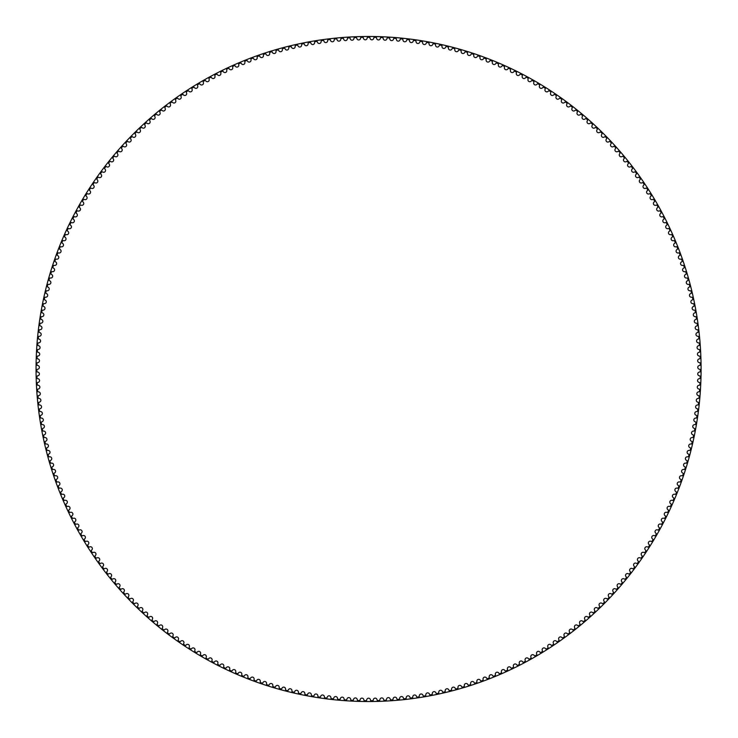 <?xml version="1.0" encoding="UTF-8"?>
<svg xmlns="http://www.w3.org/2000/svg" width="738" height="738" viewBox="0 0 738 738"><rect width="100%" height="100%" fill="white"/><g stroke="black" fill="none" stroke-linecap="round" stroke-linejoin="round"><path stroke-width="1.11" d="M367.155 37.998A1.882 1.882 0 0 1 365.292 39.824A1.882 1.882 0 0 1 363.4 38.035A0.692 0.692 0 0 0 362.69 37.37A331.676 331.676 0 0 0 361.233 37.398A0.692 0.692 0 0 0 360.55 38.09A1.882 1.882 0 0 1 358.733 39.953A1.882 1.882 0 0 1 356.795 38.201A0.692 0.692 0 0 0 356.076 37.555A331.676 331.676 0 0 0 354.618 37.61A0.692 0.692 0 0 0 353.954 38.321A1.882 1.882 0 0 1 352.174 40.221A1.882 1.882 0 0 1 350.199 38.505A0.692 0.692 0 0 0 349.471 37.869A331.676 331.676 0 0 0 348.013 37.961A0.692 0.692 0 0 0 347.358 38.671A1.882 1.882 0 0 1 345.615 40.608A1.882 1.882 0 0 1 343.613 38.939A0.692 0.692 0 0 0 342.866 38.321A331.676 331.676 0 0 0 341.417 38.431A0.692 0.692 0 0 0 340.781 39.16A1.882 1.882 0 0 1 339.074 41.134A1.882 1.882 0 0 1 337.035 39.501A0.692 0.692 0 0 0 336.279 38.893A331.676 331.676 0 0 0 334.831 39.04A0.692 0.692 0 0 0 334.203 39.787A1.882 1.882 0 0 1 332.534 41.789A1.882 1.882 0 0 1 330.476 40.193A0.692 0.692 0 0 0 329.701 39.603A331.676 331.676 0 0 0 328.253 39.778A0.692 0.692 0 0 0 327.644 40.535A1.882 1.882 0 0 1 326.021 42.573A1.882 1.882 0 0 1 323.917 41.024A0.692 0.692 0 0 0 323.143 40.452A331.676 331.676 0 0 0 321.694 40.655A0.692 0.692 0 0 0 321.104 41.42A1.882 1.882 0 0 1 319.517 43.487A1.882 1.882 0 0 1 317.386 41.974A0.692 0.692 0 0 0 316.593 41.42A331.676 331.676 0 0 0 315.154 41.651A0.692 0.692 0 0 0 314.582 42.426A1.882 1.882 0 0 1 313.032 44.529A1.882 1.882 0 0 1 310.873 43.062A0.692 0.692 0 0 0 310.071 42.518A331.676 331.676 0 0 0 308.641 42.786A0.692 0.692 0 0 0 308.078 43.57A1.882 1.882 0 0 1 306.574 45.701A1.882 1.882 0 0 1 304.388 44.28A0.692 0.692 0 0 0 303.576 43.754A331.676 331.676 0 0 0 302.146 44.04A0.692 0.692 0 0 0 301.593 44.843A1.882 1.882 0 0 1 300.135 47.001A1.882 1.882 0 0 1 297.921 45.627A0.692 0.692 0 0 0 297.1 45.11A331.676 331.676 0 0 0 295.67 45.433A0.692 0.692 0 0 0 295.145 46.245A1.882 1.882 0 0 1 293.724 48.431A1.882 1.882 0 0 1 291.492 47.094A0.692 0.692 0 0 0 290.652 46.605A331.676 331.676 0 0 0 289.231 46.946A0.692 0.692 0 0 0 288.724 47.776A1.882 1.882 0 0 1 287.35 49.99A1.882 1.882 0 0 1 285.08 48.699A0.692 0.692 0 0 0 284.241 48.219A331.676 331.676 0 0 0 282.829 48.597A0.692 0.692 0 0 0 282.331 49.428A1.882 1.882 0 0 1 281.003 51.669A1.882 1.882 0 0 1 278.706 50.424A0.692 0.692 0 0 0 277.857 49.972A331.676 331.676 0 0 0 276.455 50.368A0.692 0.692 0 0 0 275.975 51.217A1.882 1.882 0 0 1 274.693 53.477A1.882 1.882 0 0 1 272.377 52.287A0.692 0.692 0 0 0 271.51 51.845A331.676 331.676 0 0 0 270.117 52.269A0.692 0.692 0 0 0 269.656 53.127A1.882 1.882 0 0 1 268.411 55.415A1.882 1.882 0 0 1 266.077 54.261A0.692 0.692 0 0 0 265.2 53.837A331.676 331.676 0 0 0 263.817 54.298A0.692 0.692 0 0 0 263.374 55.156A1.882 1.882 0 0 1 262.184 57.481A1.882 1.882 0 0 1 259.822 56.374A0.692 0.692 0 0 0 258.937 55.968A331.676 331.676 0 0 0 257.562 56.448A0.692 0.692 0 0 0 257.138 57.324A1.882 1.882 0 0 1 255.985 59.658A1.882 1.882 0 0 1 253.604 58.606A0.692 0.692 0 0 0 252.719 58.219A331.676 331.676 0 0 0 251.354 58.726A0.692 0.692 0 0 0 250.938 59.603A1.882 1.882 0 0 1 249.841 61.964A1.882 1.882 0 0 1 247.433 60.959A0.692 0.692 0 0 0 246.538 60.59A331.676 331.676 0 0 0 245.191 61.125A0.692 0.692 0 0 0 244.795 62.01A1.882 1.882 0 0 1 243.743 64.4A1.882 1.882 0 0 1 241.317 63.44A0.692 0.692 0 0 0 240.413 63.081A331.676 331.676 0 0 0 239.075 63.652A0.692 0.692 0 0 0 238.697 64.538A1.882 1.882 0 0 1 237.691 66.946A1.882 1.882 0 0 1 235.247 66.033A0.692 0.692 0 0 0 234.343 65.7A331.676 331.676 0 0 0 233.005 66.291A0.692 0.692 0 0 0 232.645 67.195A1.882 1.882 0 0 1 231.695 69.621A1.882 1.882 0 0 1 229.232 68.754A0.692 0.692 0 0 0 228.319 68.44A331.676 331.676 0 0 0 227 69.058A0.692 0.692 0 0 0 226.658 69.962A1.882 1.882 0 0 1 225.745 72.407A1.882 1.882 0 0 1 223.273 71.595A0.692 0.692 0 0 0 222.35 71.291A331.676 331.676 0 0 0 221.04 71.937A0.692 0.692 0 0 0 220.717 72.859A1.882 1.882 0 0 1 219.859 75.313A1.882 1.882 0 0 1 217.369 74.547A0.692 0.692 0 0 0 216.437 74.27A331.676 331.676 0 0 0 215.145 74.944A0.692 0.692 0 0 0 214.841 75.866A1.882 1.882 0 0 1 214.029 78.339A1.882 1.882 0 0 1 211.529 77.628A0.692 0.692 0 0 0 210.588 77.361A331.676 331.676 0 0 0 209.315 78.062A0.692 0.692 0 0 0 209.029 78.984A1.882 1.882 0 0 1 208.264 81.484A1.882 1.882 0 0 1 205.745 80.82A0.692 0.692 0 0 0 204.804 80.571A331.676 331.676 0 0 0 203.54 81.3A0.692 0.692 0 0 0 203.273 82.232A1.882 1.882 0 0 1 202.563 84.732A1.882 1.882 0 0 1 200.026 84.123A0.692 0.692 0 0 0 199.085 83.901A331.676 331.676 0 0 0 197.83 84.649A0.692 0.692 0 0 0 197.581 85.58A1.882 1.882 0 0 1 196.926 88.099A1.882 1.882 0 0 1 194.38 87.536A0.692 0.692 0 0 0 193.43 87.333A331.676 331.676 0 0 0 192.194 88.108A0.692 0.692 0 0 0 191.963 89.049A1.882 1.882 0 0 1 191.354 91.586A1.882 1.882 0 0 1 188.799 91.069A0.692 0.692 0 0 0 187.849 90.885A331.676 331.676 0 0 0 186.631 91.678A0.692 0.692 0 0 0 186.419 92.628A1.882 1.882 0 0 1 185.856 95.174A1.882 1.882 0 0 1 183.292 94.713A0.692 0.692 0 0 0 182.341 94.547A331.676 331.676 0 0 0 181.133 95.368A0.692 0.692 0 0 0 180.939 96.318A1.882 1.882 0 0 1 180.432 98.874A1.882 1.882 0 0 1 177.858 98.458A0.692 0.692 0 0 0 176.899 98.311A331.676 331.676 0 0 0 175.718 99.16A0.692 0.692 0 0 0 175.543 100.11A1.882 1.882 0 0 1 175.081 102.674A1.882 1.882 0 0 1 172.498 102.324A0.692 0.692 0 0 0 171.539 102.185A331.676 331.676 0 0 0 170.367 103.062A0.692 0.692 0 0 0 170.22 104.012A1.882 1.882 0 0 1 169.814 106.586A1.882 1.882 0 0 1 167.222 106.281A0.692 0.692 0 0 0 166.262 106.171A331.676 331.676 0 0 0 165.109 107.065A0.692 0.692 0 0 0 164.971 108.025A1.882 1.882 0 0 1 164.62 110.608A1.882 1.882 0 0 1 162.019 110.349A0.692 0.692 0 0 0 161.059 110.257A331.676 331.676 0 0 0 159.925 111.17A0.692 0.692 0 0 0 159.805 112.139A1.882 1.882 0 0 1 159.5 114.722A1.882 1.882 0 0 1 156.908 114.519A0.692 0.692 0 0 0 155.939 114.455A331.676 331.676 0 0 0 154.823 115.386A0.692 0.692 0 0 0 154.722 116.355A1.882 1.882 0 0 1 154.473 118.947A1.882 1.882 0 0 1 151.871 118.8A0.692 0.692 0 0 0 150.903 118.744A331.676 331.676 0 0 0 149.805 119.704A0.692 0.692 0 0 0 149.731 120.672A1.882 1.882 0 0 1 149.528 123.264A1.882 1.882 0 0 1 146.927 123.163A0.692 0.692 0 0 0 145.958 123.135A331.676 331.676 0 0 0 144.879 124.113A0.692 0.692 0 0 0 144.814 125.082A1.882 1.882 0 0 1 144.666 127.683A1.882 1.882 0 0 1 142.065 127.637A0.692 0.692 0 0 0 141.096 127.619A331.676 331.676 0 0 0 140.036 128.624A0.692 0.692 0 0 0 139.999 129.593A1.882 1.882 0 0 1 139.906 132.203A1.882 1.882 0 0 1 137.296 132.203A0.692 0.692 0 0 0 136.327 132.213A331.676 331.676 0 0 0 135.285 133.227A0.692 0.692 0 0 0 135.266 134.205A1.882 1.882 0 0 1 135.22 136.807A1.882 1.882 0 0 1 132.619 136.862A0.692 0.692 0 0 0 131.65 136.89A331.676 331.676 0 0 0 130.635 137.932A0.692 0.692 0 0 0 130.635 138.901A1.882 1.882 0 0 1 130.635 141.512A1.882 1.882 0 0 1 128.034 141.613A0.692 0.692 0 0 0 127.065 141.659A331.676 331.676 0 0 0 126.069 142.72A0.692 0.692 0 0 0 126.087 143.689A1.882 1.882 0 0 1 126.152 146.299A1.882 1.882 0 0 1 123.55 146.456A0.692 0.692 0 0 0 122.582 146.521A331.676 331.676 0 0 0 121.604 147.609A0.692 0.692 0 0 0 121.641 148.578A1.882 1.882 0 0 1 121.752 151.179A1.882 1.882 0 0 1 119.159 151.391A0.692 0.692 0 0 0 118.191 151.474A331.676 331.676 0 0 0 117.241 152.572A0.692 0.692 0 0 0 117.296 153.541A1.882 1.882 0 0 1 117.462 156.142A1.882 1.882 0 0 1 114.87 156.41A0.692 0.692 0 0 0 113.901 156.511A331.676 331.676 0 0 0 112.969 157.628A0.692 0.692 0 0 0 113.052 158.596A1.882 1.882 0 0 1 113.265 161.198A1.882 1.882 0 0 1 110.682 161.511A0.692 0.692 0 0 0 109.713 161.631A331.676 331.676 0 0 0 108.809 162.775A0.692 0.692 0 0 0 108.901 163.735A1.882 1.882 0 0 1 109.169 166.327A1.882 1.882 0 0 1 106.595 166.696A0.692 0.692 0 0 0 105.635 166.834A331.676 331.676 0 0 0 104.741 167.996A0.692 0.692 0 0 0 104.861 168.956A1.882 1.882 0 0 1 105.183 171.539A1.882 1.882 0 0 1 102.61 171.963A0.692 0.692 0 0 0 101.65 172.12A331.676 331.676 0 0 0 100.792 173.292A0.692 0.692 0 0 0 100.922 174.26A1.882 1.882 0 0 1 101.29 176.834A1.882 1.882 0 0 1 98.735 177.304A0.692 0.692 0 0 0 97.776 177.48A331.676 331.676 0 0 0 96.936 178.679A0.692 0.692 0 0 0 97.093 179.629A1.882 1.882 0 0 1 97.517 182.203A1.882 1.882 0 0 1 94.962 182.729A0.692 0.692 0 0 0 94.012 182.923A331.676 331.676 0 0 0 93.2 184.131A0.692 0.692 0 0 0 93.366 185.09A1.882 1.882 0 0 1 93.846 187.646A1.882 1.882 0 0 1 91.3 188.218A0.692 0.692 0 0 0 90.359 188.439A331.676 331.676 0 0 0 89.566 189.657A0.692 0.692 0 0 0 89.759 190.616A1.882 1.882 0 0 1 90.285 193.162A1.882 1.882 0 0 1 87.748 193.79A0.692 0.692 0 0 0 86.807 194.02A331.676 331.676 0 0 0 86.042 195.266A0.692 0.692 0 0 0 86.254 196.207A1.882 1.882 0 0 1 86.826 198.753A1.882 1.882 0 0 1 84.307 199.426A0.692 0.692 0 0 0 83.376 199.675A331.676 331.676 0 0 0 82.638 200.93A0.692 0.692 0 0 0 82.859 201.871A1.882 1.882 0 0 1 83.486 204.408A1.882 1.882 0 0 1 80.986 205.127A0.692 0.692 0 0 0 80.055 205.395A331.676 331.676 0 0 0 79.335 206.668A0.692 0.692 0 0 0 79.584 207.609A1.882 1.882 0 0 1 80.267 210.127A1.882 1.882 0 0 1 77.776 210.893A0.692 0.692 0 0 0 76.844 211.188A331.676 331.676 0 0 0 76.162 212.47A0.692 0.692 0 0 0 76.429 213.402A1.882 1.882 0 0 1 77.149 215.902A1.882 1.882 0 0 1 74.676 216.723A0.692 0.692 0 0 0 73.763 217.037A331.676 331.676 0 0 0 73.09 218.337A0.692 0.692 0 0 0 73.376 219.26A1.882 1.882 0 0 1 74.16 221.751A1.882 1.882 0 0 1 71.697 222.618A0.692 0.692 0 0 0 70.783 222.95A331.676 331.676 0 0 0 70.147 224.26A0.692 0.692 0 0 0 70.451 225.182A1.882 1.882 0 0 1 71.282 227.645A1.882 1.882 0 0 1 68.837 228.568A0.692 0.692 0 0 0 67.933 228.918A331.676 331.676 0 0 0 67.324 230.238A0.692 0.692 0 0 0 67.647 231.151A1.882 1.882 0 0 1 68.514 233.605A1.882 1.882 0 0 1 66.097 234.573A0.692 0.692 0 0 0 65.202 234.942A331.676 331.676 0 0 0 64.612 236.271A0.692 0.692 0 0 0 64.953 237.184A1.882 1.882 0 0 1 65.876 239.619A1.882 1.882 0 0 1 63.477 240.634A0.692 0.692 0 0 0 62.582 241.022A331.676 331.676 0 0 0 62.029 242.359A0.692 0.692 0 0 0 62.389 243.263A1.882 1.882 0 0 1 63.357 245.68A1.882 1.882 0 0 1 60.977 246.75A0.692 0.692 0 0 0 60.092 247.147A331.676 331.676 0 0 0 59.557 248.503A0.692 0.692 0 0 0 59.935 249.398A1.882 1.882 0 0 1 60.959 251.796A1.882 1.882 0 0 1 58.597 252.903A0.692 0.692 0 0 0 57.721 253.319A331.676 331.676 0 0 0 57.223 254.693A0.692 0.692 0 0 0 57.61 255.579A1.882 1.882 0 0 1 58.68 257.949A1.882 1.882 0 0 1 56.346 259.112A0.692 0.692 0 0 0 55.479 259.545A331.676 331.676 0 0 0 54.999 260.92A0.692 0.692 0 0 0 55.415 261.805A1.882 1.882 0 0 1 56.531 264.158A1.882 1.882 0 0 1 54.215 265.357A0.692 0.692 0 0 0 53.357 265.809A331.676 331.676 0 0 0 52.905 267.202A0.692 0.692 0 0 0 53.339 268.069A1.882 1.882 0 0 1 54.501 270.403A1.882 1.882 0 0 1 52.214 271.649A0.692 0.692 0 0 0 51.365 272.119A331.676 331.676 0 0 0 50.94 273.512A0.692 0.692 0 0 0 51.383 274.379A1.882 1.882 0 0 1 52.592 276.685A1.882 1.882 0 0 1 50.332 277.977A0.692 0.692 0 0 0 49.492 278.466A331.676 331.676 0 0 0 49.095 279.868A0.692 0.692 0 0 0 49.566 280.726A1.882 1.882 0 0 1 50.821 283.005A1.882 1.882 0 0 1 48.579 284.342A0.692 0.692 0 0 0 47.749 284.85A331.676 331.676 0 0 0 47.389 286.261A0.692 0.692 0 0 0 47.869 287.1A1.882 1.882 0 0 1 49.16 289.361A1.882 1.882 0 0 1 46.955 290.744A0.692 0.692 0 0 0 46.134 291.261A331.676 331.676 0 0 0 45.802 292.682A0.692 0.692 0 0 0 46.291 293.512A1.882 1.882 0 0 1 47.638 295.744A1.882 1.882 0 0 1 45.461 297.174A0.692 0.692 0 0 0 44.649 297.709A331.676 331.676 0 0 0 44.345 299.139A0.692 0.692 0 0 0 44.852 299.96A1.882 1.882 0 0 1 46.245 302.165A1.882 1.882 0 0 1 44.095 303.632A0.692 0.692 0 0 0 43.293 304.185A331.676 331.676 0 0 0 43.007 305.615A0.692 0.692 0 0 0 43.542 306.427A1.882 1.882 0 0 1 44.972 308.604A1.882 1.882 0 0 1 42.85 310.117A0.692 0.692 0 0 0 42.066 310.689A331.676 331.676 0 0 0 41.808 312.119A0.692 0.692 0 0 0 42.361 312.921A1.882 1.882 0 0 1 43.837 315.071A1.882 1.882 0 0 1 41.743 316.63A0.692 0.692 0 0 0 40.968 317.211A331.676 331.676 0 0 0 40.747 318.65A0.692 0.692 0 0 0 41.3 319.443A1.882 1.882 0 0 1 42.822 321.556A1.882 1.882 0 0 1 40.765 323.161A0.692 0.692 0 0 0 40 323.751A331.676 331.676 0 0 0 39.806 325.2A0.692 0.692 0 0 0 40.378 325.984A1.882 1.882 0 0 1 41.937 328.069A1.882 1.882 0 0 1 39.917 329.701A0.692 0.692 0 0 0 39.16 330.32A331.676 331.676 0 0 0 38.994 331.768A0.692 0.692 0 0 0 39.584 332.534A1.882 1.882 0 0 1 41.19 334.591A1.882 1.882 0 0 1 39.197 336.27A0.692 0.692 0 0 0 38.459 336.897A331.676 331.676 0 0 0 38.321 338.345A0.692 0.692 0 0 0 38.93 339.102A1.882 1.882 0 0 1 40.572 341.131A1.882 1.882 0 0 1 38.607 342.847A0.692 0.692 0 0 0 37.878 343.484A331.676 331.676 0 0 0 37.776 344.941A0.692 0.692 0 0 0 38.394 345.679A1.882 1.882 0 0 1 40.073 347.672A1.882 1.882 0 0 1 38.155 349.434A0.692 0.692 0 0 0 37.435 350.089A331.676 331.676 0 0 0 37.361 351.546A0.692 0.692 0 0 0 37.998 352.275A1.882 1.882 0 0 1 39.714 354.231A1.882 1.882 0 0 1 37.832 356.03A0.692 0.692 0 0 0 37.131 356.694A331.676 331.676 0 0 0 37.075 358.151A0.692 0.692 0 0 0 37.73 358.871A1.882 1.882 0 0 1 39.492 360.79A1.882 1.882 0 0 1 37.638 362.626A0.692 0.692 0 0 0 36.946 363.308A331.676 331.676 0 0 0 36.928 364.766A0.692 0.692 0 0 0 37.592 365.476A1.882 1.882 0 0 1 39.391 367.358A1.882 1.882 0 0 1 37.573 369.231A0.692 0.692 0 0 0 36.9 369.923A331.676 331.676 0 0 0 36.909 371.38A0.692 0.692 0 0 0 37.592 372.072A1.882 1.882 0 0 1 39.418 373.926A1.882 1.882 0 0 1 37.647 375.826A0.692 0.692 0 0 0 36.983 376.537A331.676 331.676 0 0 0 37.02 377.994A0.692 0.692 0 0 0 37.712 378.677A1.882 1.882 0 0 1 39.584 380.485A1.882 1.882 0 0 1 37.85 382.432A0.692 0.692 0 0 0 37.204 383.151A331.676 331.676 0 0 0 37.269 384.609A0.692 0.692 0 0 0 37.97 385.273A1.882 1.882 0 0 1 39.88 387.044A1.882 1.882 0 0 1 38.182 389.018A0.692 0.692 0 0 0 37.546 389.756A331.676 331.676 0 0 0 37.647 391.214A0.692 0.692 0 0 0 38.367 391.86A1.882 1.882 0 0 1 40.304 393.603A1.882 1.882 0 0 1 38.644 395.605A0.692 0.692 0 0 0 38.025 396.361A331.676 331.676 0 0 0 38.155 397.81A0.692 0.692 0 0 0 38.883 398.446A1.882 1.882 0 0 1 40.867 400.144A1.882 1.882 0 0 1 39.243 402.182A0.692 0.692 0 0 0 38.644 402.948A331.676 331.676 0 0 0 38.791 404.396A0.692 0.692 0 0 0 39.538 405.014A1.882 1.882 0 0 1 41.549 406.675A1.882 1.882 0 0 1 39.972 408.741A0.692 0.692 0 0 0 39.382 409.516A331.676 331.676 0 0 0 39.566 410.965A0.692 0.692 0 0 0 40.322 411.573A1.882 1.882 0 0 1 42.361 413.188A1.882 1.882 0 0 1 40.83 415.291A0.692 0.692 0 0 0 40.258 416.075A331.676 331.676 0 0 0 40.47 417.524A0.692 0.692 0 0 0 41.236 418.105A1.882 1.882 0 0 1 43.311 419.682A1.882 1.882 0 0 1 41.817 421.822A0.692 0.692 0 0 0 41.263 422.616A331.676 331.676 0 0 0 41.503 424.055A0.692 0.692 0 0 0 42.278 424.627A1.882 1.882 0 0 1 44.391 426.167A1.882 1.882 0 0 1 42.933 428.326A0.692 0.692 0 0 0 42.398 429.138A331.676 331.676 0 0 0 42.666 430.568A0.692 0.692 0 0 0 43.459 431.121A1.882 1.882 0 0 1 45.59 432.616A1.882 1.882 0 0 1 44.179 434.811A0.692 0.692 0 0 0 43.662 435.623A331.676 331.676 0 0 0 43.957 437.053A0.692 0.692 0 0 0 44.76 437.597A1.882 1.882 0 0 1 46.928 439.045A1.882 1.882 0 0 1 45.562 441.269A0.692 0.692 0 0 0 45.055 442.099A331.676 331.676 0 0 0 45.378 443.52A0.692 0.692 0 0 0 46.19 444.045A1.882 1.882 0 0 1 48.385 445.448A1.882 1.882 0 0 1 47.066 447.698A0.692 0.692 0 0 0 46.577 448.529A331.676 331.676 0 0 0 46.928 449.949A0.692 0.692 0 0 0 47.749 450.457A1.882 1.882 0 0 1 49.972 451.822A1.882 1.882 0 0 1 48.699 454.091A0.692 0.692 0 0 0 48.228 454.94A331.676 331.676 0 0 0 48.607 456.352A0.692 0.692 0 0 0 49.446 456.84A1.882 1.882 0 0 1 51.688 458.16A1.882 1.882 0 0 1 50.461 460.457A0.692 0.692 0 0 0 50 461.315A331.676 331.676 0 0 0 50.415 462.708A0.692 0.692 0 0 0 51.254 463.187A1.882 1.882 0 0 1 53.533 464.46A1.882 1.882 0 0 1 52.343 466.785A0.692 0.692 0 0 0 51.909 467.652A331.676 331.676 0 0 0 52.343 469.036A0.692 0.692 0 0 0 53.201 469.497A1.882 1.882 0 0 1 55.498 470.724A1.882 1.882 0 0 1 54.363 473.067A0.692 0.692 0 0 0 53.939 473.944A331.676 331.676 0 0 0 54.4 475.327A0.692 0.692 0 0 0 55.267 475.77A1.882 1.882 0 0 1 57.592 476.951A1.882 1.882 0 0 1 56.494 479.313A0.692 0.692 0 0 0 56.097 480.198A331.676 331.676 0 0 0 56.586 481.573A0.692 0.692 0 0 0 57.453 481.997A1.882 1.882 0 0 1 59.806 483.132A1.882 1.882 0 0 1 58.763 485.521A0.692 0.692 0 0 0 58.376 486.407A331.676 331.676 0 0 0 58.892 487.772A0.692 0.692 0 0 0 59.769 488.178A1.882 1.882 0 0 1 62.14 489.266A1.882 1.882 0 0 1 61.143 491.674A0.692 0.692 0 0 0 60.774 492.569A331.676 331.676 0 0 0 61.328 493.925A0.692 0.692 0 0 0 62.213 494.312A1.882 1.882 0 0 1 64.603 495.355A1.882 1.882 0 0 1 63.652 497.781A0.692 0.692 0 0 0 63.302 498.685A331.676 331.676 0 0 0 63.874 500.032A0.692 0.692 0 0 0 64.769 500.401A1.882 1.882 0 0 1 67.186 501.397A1.882 1.882 0 0 1 66.282 503.842A0.692 0.692 0 0 0 65.95 504.755A331.676 331.676 0 0 0 66.549 506.084A0.692 0.692 0 0 0 67.453 506.434A1.882 1.882 0 0 1 69.879 507.375A1.882 1.882 0 0 1 69.031 509.838A0.692 0.692 0 0 0 68.717 510.761A331.676 331.676 0 0 0 69.344 512.08A0.692 0.692 0 0 0 70.258 512.412A1.882 1.882 0 0 1 72.702 513.307A1.882 1.882 0 0 1 71.9 515.788A0.692 0.692 0 0 0 71.604 516.711A331.676 331.676 0 0 0 72.259 518.021A0.692 0.692 0 0 0 73.173 518.334A1.882 1.882 0 0 1 75.636 519.183A1.882 1.882 0 0 1 74.889 521.674A0.692 0.692 0 0 0 74.612 522.605A331.676 331.676 0 0 0 75.285 523.897A0.692 0.692 0 0 0 76.208 524.201A1.882 1.882 0 0 1 78.689 524.995A1.882 1.882 0 0 1 77.988 527.504A0.692 0.692 0 0 0 77.73 528.436A331.676 331.676 0 0 0 78.44 529.718A0.692 0.692 0 0 0 79.363 529.995A1.882 1.882 0 0 1 81.863 530.742A1.882 1.882 0 0 1 81.208 533.27A0.692 0.692 0 0 0 80.968 534.211A331.676 331.676 0 0 0 81.697 535.474A0.692 0.692 0 0 0 82.638 535.733A1.882 1.882 0 0 1 85.147 536.434A1.882 1.882 0 0 1 84.547 538.971A0.692 0.692 0 0 0 84.326 539.912A331.676 331.676 0 0 0 85.082 541.157A0.692 0.692 0 0 0 86.014 541.406A1.882 1.882 0 0 1 88.542 542.052A1.882 1.882 0 0 1 87.988 544.598A0.692 0.692 0 0 0 87.785 545.548A331.676 331.676 0 0 0 88.569 546.784A0.692 0.692 0 0 0 89.51 547.006A1.882 1.882 0 0 1 92.047 547.605A1.882 1.882 0 0 1 91.549 550.161A0.692 0.692 0 0 0 91.364 551.111A331.676 331.676 0 0 0 92.167 552.328A0.692 0.692 0 0 0 93.117 552.531A1.882 1.882 0 0 1 95.663 553.085A1.882 1.882 0 0 1 95.22 555.649A0.692 0.692 0 0 0 95.054 556.609A331.676 331.676 0 0 0 95.885 557.808A0.692 0.692 0 0 0 96.835 557.993A1.882 1.882 0 0 1 99.39 558.491A1.882 1.882 0 0 1 98.993 561.065A0.692 0.692 0 0 0 98.846 562.024A331.676 331.676 0 0 0 99.704 563.205A0.692 0.692 0 0 0 100.654 563.38A1.882 1.882 0 0 1 103.228 563.823A1.882 1.882 0 0 1 102.877 566.406A0.692 0.692 0 0 0 102.757 567.365A331.676 331.676 0 0 0 103.624 568.528A0.692 0.692 0 0 0 104.584 568.684A1.882 1.882 0 0 1 107.167 569.072A1.882 1.882 0 0 1 106.872 571.664A0.692 0.692 0 0 0 106.761 572.623A331.676 331.676 0 0 0 107.665 573.777A0.692 0.692 0 0 0 108.624 573.906A1.882 1.882 0 0 1 111.207 574.247A1.882 1.882 0 0 1 110.968 576.839A0.692 0.692 0 0 0 110.875 577.808A331.676 331.676 0 0 0 111.798 578.943A0.692 0.692 0 0 0 112.757 579.053A1.882 1.882 0 0 1 115.349 579.339A1.882 1.882 0 0 1 115.156 581.941A0.692 0.692 0 0 0 115.091 582.909A331.676 331.676 0 0 0 116.032 584.016A0.692 0.692 0 0 0 117.001 584.109A1.882 1.882 0 0 1 119.593 584.348A1.882 1.882 0 0 1 119.455 586.95A0.692 0.692 0 0 0 119.408 587.918A331.676 331.676 0 0 0 120.377 589.016A0.692 0.692 0 0 0 121.346 589.09A1.882 1.882 0 0 1 123.938 589.275A1.882 1.882 0 0 1 123.855 591.876A0.692 0.692 0 0 0 123.827 592.845A331.676 331.676 0 0 0 124.814 593.924A0.692 0.692 0 0 0 125.783 593.97A1.882 1.882 0 0 1 128.384 594.108A1.882 1.882 0 0 1 128.347 596.71A0.692 0.692 0 0 0 128.338 597.688A331.676 331.676 0 0 0 129.344 598.739A0.692 0.692 0 0 0 130.312 598.776A1.882 1.882 0 0 1 132.923 598.85A1.882 1.882 0 0 1 132.941 601.461A0.692 0.692 0 0 0 132.951 602.429A331.676 331.676 0 0 0 133.975 603.463A0.692 0.692 0 0 0 134.943 603.481A1.882 1.882 0 0 1 137.554 603.509A1.882 1.882 0 0 1 137.619 606.11A0.692 0.692 0 0 0 137.646 607.079A331.676 331.676 0 0 0 138.698 608.094A0.692 0.692 0 0 0 139.667 608.094A1.882 1.882 0 0 1 142.277 608.066A1.882 1.882 0 0 1 142.397 610.677A0.692 0.692 0 0 0 142.443 611.645A331.676 331.676 0 0 0 143.513 612.632A0.692 0.692 0 0 0 144.482 612.614A1.882 1.882 0 0 1 147.093 612.54A1.882 1.882 0 0 1 147.259 615.132A0.692 0.692 0 0 0 147.332 616.101A331.676 331.676 0 0 0 148.421 617.069A0.692 0.692 0 0 0 149.39 617.033A1.882 1.882 0 0 1 151.991 616.903A1.882 1.882 0 0 1 152.213 619.505A0.692 0.692 0 0 0 152.305 620.464A331.676 331.676 0 0 0 153.412 621.414A0.692 0.692 0 0 0 154.38 621.35A1.882 1.882 0 0 1 156.982 621.175A1.882 1.882 0 0 1 157.259 623.767A0.692 0.692 0 0 0 157.36 624.735A331.676 331.676 0 0 0 158.486 625.658A0.692 0.692 0 0 0 159.454 625.575A1.882 1.882 0 0 1 162.046 625.344A1.882 1.882 0 0 1 162.378 627.927A0.692 0.692 0 0 0 162.508 628.896A331.676 331.676 0 0 0 163.651 629.8A0.692 0.692 0 0 0 164.611 629.698A1.882 1.882 0 0 1 167.203 629.413A1.882 1.882 0 0 1 167.581 631.996A0.692 0.692 0 0 0 167.729 632.955A331.676 331.676 0 0 0 168.891 633.831A0.692 0.692 0 0 0 169.851 633.711A1.882 1.882 0 0 1 172.434 633.379A1.882 1.882 0 0 1 172.867 635.953A0.692 0.692 0 0 0 173.033 636.903A331.676 331.676 0 0 0 174.214 637.761A0.692 0.692 0 0 0 175.174 637.623A1.882 1.882 0 0 1 177.747 637.235A1.882 1.882 0 0 1 178.236 639.8A0.692 0.692 0 0 0 178.411 640.75A331.676 331.676 0 0 0 179.611 641.59A0.692 0.692 0 0 0 180.57 641.423A1.882 1.882 0 0 1 183.135 640.99A1.882 1.882 0 0 1 183.67 643.545A0.692 0.692 0 0 0 183.873 644.495A331.676 331.676 0 0 0 185.081 645.298A0.692 0.692 0 0 0 186.041 645.123A1.882 1.882 0 0 1 188.596 644.634A1.882 1.882 0 0 1 189.186 647.18A0.692 0.692 0 0 0 189.408 648.121A331.676 331.676 0 0 0 190.635 648.905A0.692 0.692 0 0 0 191.585 648.711A1.882 1.882 0 0 1 194.131 648.167A1.882 1.882 0 0 1 194.767 650.695A0.692 0.692 0 0 0 195.007 651.636A331.676 331.676 0 0 0 196.253 652.401A0.692 0.692 0 0 0 197.194 652.18A1.882 1.882 0 0 1 199.74 651.599A1.882 1.882 0 0 1 200.422 654.108A0.692 0.692 0 0 0 200.681 655.04A331.676 331.676 0 0 0 201.935 655.778A0.692 0.692 0 0 0 202.876 655.547A1.882 1.882 0 0 1 205.404 654.91A1.882 1.882 0 0 1 206.142 657.41A0.692 0.692 0 0 0 206.419 658.333A331.676 331.676 0 0 0 207.692 659.043A0.692 0.692 0 0 0 208.623 658.794A1.882 1.882 0 0 1 211.142 658.102A1.882 1.882 0 0 1 211.926 660.593A0.692 0.692 0 0 0 212.221 661.516A331.676 331.676 0 0 0 213.513 662.198A0.692 0.692 0 0 0 214.435 661.921A1.882 1.882 0 0 1 216.935 661.183A1.882 1.882 0 0 1 217.775 663.656A0.692 0.692 0 0 0 218.088 664.569A331.676 331.676 0 0 0 219.389 665.233A0.692 0.692 0 0 0 220.311 664.938A1.882 1.882 0 0 1 222.793 664.154A1.882 1.882 0 0 1 223.679 666.608A0.692 0.692 0 0 0 224.011 667.512A331.676 331.676 0 0 0 225.321 668.148A0.692 0.692 0 0 0 226.243 667.844A1.882 1.882 0 0 1 228.715 667.004A1.882 1.882 0 0 1 229.647 669.44A0.692 0.692 0 0 0 229.998 670.344A331.676 331.676 0 0 0 231.317 670.943A0.692 0.692 0 0 0 232.23 670.621A1.882 1.882 0 0 1 234.684 669.735A1.882 1.882 0 0 1 235.662 672.143A0.692 0.692 0 0 0 236.031 673.047A331.676 331.676 0 0 0 237.368 673.628A0.692 0.692 0 0 0 238.273 673.277A1.882 1.882 0 0 1 240.708 672.346A1.882 1.882 0 0 1 241.741 674.735A0.692 0.692 0 0 0 242.119 675.63A331.676 331.676 0 0 0 243.475 676.183A0.692 0.692 0 0 0 244.37 675.814A1.882 1.882 0 0 1 246.787 674.836A1.882 1.882 0 0 1 247.857 677.207A0.692 0.692 0 0 0 248.263 678.093A331.676 331.676 0 0 0 249.619 678.619A0.692 0.692 0 0 0 250.514 678.231A1.882 1.882 0 0 1 252.913 677.198A1.882 1.882 0 0 1 254.029 679.55A0.692 0.692 0 0 0 254.453 680.427A331.676 331.676 0 0 0 255.818 680.925A0.692 0.692 0 0 0 256.704 680.528A1.882 1.882 0 0 1 259.075 679.449A1.882 1.882 0 0 1 260.246 681.774A0.692 0.692 0 0 0 260.689 682.641A331.676 331.676 0 0 0 262.064 683.111A0.692 0.692 0 0 0 262.94 682.696A1.882 1.882 0 0 1 265.293 681.571A1.882 1.882 0 0 1 266.51 683.877A0.692 0.692 0 0 0 266.962 684.735A331.676 331.676 0 0 0 268.355 685.178A0.692 0.692 0 0 0 269.222 684.744A1.882 1.882 0 0 1 271.547 683.563A1.882 1.882 0 0 1 272.811 685.851A0.692 0.692 0 0 0 273.281 686.691A331.676 331.676 0 0 0 274.674 687.106A0.692 0.692 0 0 0 275.542 686.663A1.882 1.882 0 0 1 277.839 685.436A1.882 1.882 0 0 1 279.149 687.696A0.692 0.692 0 0 0 279.637 688.536A331.676 331.676 0 0 0 281.04 688.923A0.692 0.692 0 0 0 281.888 688.453A1.882 1.882 0 0 1 284.167 687.189A1.882 1.882 0 0 1 285.523 689.412A0.692 0.692 0 0 0 286.03 690.242A331.676 331.676 0 0 0 287.442 690.602A0.692 0.692 0 0 0 288.281 690.122A1.882 1.882 0 0 1 290.532 688.803A1.882 1.882 0 0 1 291.925 691.008A0.692 0.692 0 0 0 292.451 691.829A331.676 331.676 0 0 0 293.872 692.161A0.692 0.692 0 0 0 294.702 691.654A1.882 1.882 0 0 1 296.925 690.298A1.882 1.882 0 0 1 298.364 692.475A0.692 0.692 0 0 0 298.908 693.277A331.676 331.676 0 0 0 300.329 693.582A0.692 0.692 0 0 0 301.15 693.065A1.882 1.882 0 0 1 303.346 691.663A1.882 1.882 0 0 1 304.831 693.812A0.692 0.692 0 0 0 305.384 694.606A331.676 331.676 0 0 0 306.814 694.882A0.692 0.692 0 0 0 307.626 694.347A1.882 1.882 0 0 1 309.803 692.899A1.882 1.882 0 0 1 311.325 695.011A0.692 0.692 0 0 0 311.897 695.796A331.676 331.676 0 0 0 313.327 696.045A0.692 0.692 0 0 0 314.13 695.5A1.882 1.882 0 0 1 316.27 694.006A1.882 1.882 0 0 1 317.838 696.091A0.692 0.692 0 0 0 318.419 696.866A331.676 331.676 0 0 0 319.868 697.087A0.692 0.692 0 0 0 320.652 696.515A1.882 1.882 0 0 1 322.764 694.993A1.882 1.882 0 0 1 324.369 697.041A0.692 0.692 0 0 0 324.969 697.797A331.676 331.676 0 0 0 326.417 697.991A0.692 0.692 0 0 0 327.192 697.41A1.882 1.882 0 0 1 329.277 695.842A1.882 1.882 0 0 1 330.919 697.853A0.692 0.692 0 0 0 331.537 698.609A331.676 331.676 0 0 0 332.986 698.766A0.692 0.692 0 0 0 333.751 698.166A1.882 1.882 0 0 1 335.799 696.552A1.882 1.882 0 0 1 337.487 698.545A0.692 0.692 0 0 0 338.124 699.283A331.676 331.676 0 0 0 339.572 699.412A0.692 0.692 0 0 0 340.329 698.794A1.882 1.882 0 0 1 342.34 697.142A1.882 1.882 0 0 1 344.065 699.098A0.692 0.692 0 0 0 344.711 699.818A331.676 331.676 0 0 0 346.168 699.919A0.692 0.692 0 0 0 346.906 699.292A1.882 1.882 0 0 1 348.889 697.604A1.882 1.882 0 0 1 350.661 699.523A0.692 0.692 0 0 0 351.316 700.233A331.676 331.676 0 0 0 352.773 700.307A0.692 0.692 0 0 0 353.502 699.661A1.882 1.882 0 0 1 355.448 697.927A1.882 1.882 0 0 1 357.257 699.808A0.692 0.692 0 0 0 357.93 700.51A331.676 331.676 0 0 0 359.388 700.556A0.692 0.692 0 0 0 360.098 699.901A1.882 1.882 0 0 1 362.017 698.13A1.882 1.882 0 0 1 363.852 699.975A0.692 0.692 0 0 0 364.544 700.657A331.676 331.676 0 0 0 366.002 700.666A0.692 0.692 0 0 0 366.703 700.002A1.882 1.882 0 0 1 368.576 698.194A1.882 1.882 0 0 1 370.458 700.002A0.692 0.692 0 0 0 371.159 700.666A331.676 331.676 0 0 0 372.616 700.657A0.692 0.692 0 0 0 373.299 699.975A1.882 1.882 0 0 1 375.144 698.13A1.882 1.882 0 0 1 377.053 699.901A0.692 0.692 0 0 0 377.773 700.556A331.676 331.676 0 0 0 379.231 700.51A0.692 0.692 0 0 0 379.904 699.808A1.882 1.882 0 0 1 381.703 697.927A1.882 1.882 0 0 1 383.659 699.661A0.692 0.692 0 0 0 384.387 700.307A331.676 331.676 0 0 0 385.836 700.233A0.692 0.692 0 0 0 386.5 699.523A1.882 1.882 0 0 1 388.262 697.604A1.882 1.882 0 0 1 390.245 699.292A0.692 0.692 0 0 0 390.983 699.919A331.676 331.676 0 0 0 392.441 699.818A0.692 0.692 0 0 0 393.086 699.098A1.882 1.882 0 0 1 394.812 697.142A1.882 1.882 0 0 1 396.832 698.794A0.692 0.692 0 0 0 397.579 699.412A331.676 331.676 0 0 0 399.037 699.283A0.692 0.692 0 0 0 399.664 698.545A1.882 1.882 0 0 1 401.352 696.552A1.882 1.882 0 0 1 403.4 698.166A0.692 0.692 0 0 0 404.166 698.766A331.676 331.676 0 0 0 405.614 698.609A0.692 0.692 0 0 0 406.232 697.853A1.882 1.882 0 0 1 407.883 695.842A1.882 1.882 0 0 1 409.959 697.41A0.692 0.692 0 0 0 410.734 697.991A331.676 331.676 0 0 0 412.182 697.797A0.692 0.692 0 0 0 412.782 697.041A1.882 1.882 0 0 1 414.396 694.993A1.882 1.882 0 0 1 416.5 696.515A0.692 0.692 0 0 0 417.293 697.087A331.676 331.676 0 0 0 418.732 696.866A0.692 0.692 0 0 0 419.322 696.091A1.882 1.882 0 0 1 420.881 694.006A1.882 1.882 0 0 1 423.031 695.5A0.692 0.692 0 0 0 423.824 696.045A331.676 331.676 0 0 0 425.263 695.796A0.692 0.692 0 0 0 425.835 695.011A1.882 1.882 0 0 1 427.357 692.899A1.882 1.882 0 0 1 429.525 694.347A0.692 0.692 0 0 0 430.337 694.882A331.676 331.676 0 0 0 431.767 694.606A0.692 0.692 0 0 0 432.32 693.812A1.882 1.882 0 0 1 433.806 691.663A1.882 1.882 0 0 1 436.001 693.065A0.692 0.692 0 0 0 436.822 693.582A331.676 331.676 0 0 0 438.252 693.277A0.692 0.692 0 0 0 438.787 692.475A1.882 1.882 0 0 1 440.226 690.298A1.882 1.882 0 0 1 442.459 691.654A0.692 0.692 0 0 0 443.289 692.161A331.676 331.676 0 0 0 444.71 691.829A0.692 0.692 0 0 0 445.226 691.008A1.882 1.882 0 0 1 446.619 688.803A1.882 1.882 0 0 1 448.879 690.122A0.692 0.692 0 0 0 449.719 690.602A331.676 331.676 0 0 0 451.13 690.242A0.692 0.692 0 0 0 451.638 689.412A1.882 1.882 0 0 1 452.984 687.189A1.882 1.882 0 0 1 455.263 688.453A0.692 0.692 0 0 0 456.112 688.923A331.676 331.676 0 0 0 457.523 688.536A0.692 0.692 0 0 0 458.012 687.696A1.882 1.882 0 0 1 459.313 685.436A1.882 1.882 0 0 1 461.619 686.663A0.692 0.692 0 0 0 462.477 687.106A331.676 331.676 0 0 0 463.879 686.691A0.692 0.692 0 0 0 464.35 685.851A1.882 1.882 0 0 1 465.613 683.563A1.882 1.882 0 0 1 467.938 684.744A0.692 0.692 0 0 0 468.805 685.178A331.676 331.676 0 0 0 470.189 684.735A0.692 0.692 0 0 0 470.65 683.877A1.882 1.882 0 0 1 471.868 681.571A1.882 1.882 0 0 1 474.211 682.696A0.692 0.692 0 0 0 475.087 683.111A331.676 331.676 0 0 0 476.471 682.641A0.692 0.692 0 0 0 476.905 681.774A1.882 1.882 0 0 1 478.076 679.449A1.882 1.882 0 0 1 480.447 680.528A0.692 0.692 0 0 0 481.333 680.925A331.676 331.676 0 0 0 482.707 680.427A0.692 0.692 0 0 0 483.122 679.55A1.882 1.882 0 0 1 484.248 677.198A1.882 1.882 0 0 1 486.637 678.231A0.692 0.692 0 0 0 487.532 678.619A331.676 331.676 0 0 0 488.897 678.093A0.692 0.692 0 0 0 489.294 677.207A1.882 1.882 0 0 1 490.373 674.836A1.882 1.882 0 0 1 492.781 675.814A0.692 0.692 0 0 0 493.685 676.183A331.676 331.676 0 0 0 495.032 675.63A0.692 0.692 0 0 0 495.419 674.735A1.882 1.882 0 0 1 496.443 672.346A1.882 1.882 0 0 1 498.879 673.277A0.692 0.692 0 0 0 499.783 673.628A331.676 331.676 0 0 0 501.12 673.047A0.692 0.692 0 0 0 501.489 672.143A1.882 1.882 0 0 1 502.477 669.735A1.882 1.882 0 0 1 504.921 670.621A0.692 0.692 0 0 0 505.834 670.943A331.676 331.676 0 0 0 507.163 670.344A0.692 0.692 0 0 0 507.513 669.44A1.882 1.882 0 0 1 508.445 667.004A1.882 1.882 0 0 1 510.908 667.844A0.692 0.692 0 0 0 511.831 668.148A331.676 331.676 0 0 0 513.141 667.512A0.692 0.692 0 0 0 513.473 666.608A1.882 1.882 0 0 1 514.358 664.154A1.882 1.882 0 0 1 516.84 664.938A0.692 0.692 0 0 0 517.772 665.233A331.676 331.676 0 0 0 519.072 664.569A0.692 0.692 0 0 0 519.386 663.656A1.882 1.882 0 0 1 520.216 661.183A1.882 1.882 0 0 1 522.716 661.921A0.692 0.692 0 0 0 523.648 662.198A331.676 331.676 0 0 0 524.939 661.516A0.692 0.692 0 0 0 525.235 660.593A1.882 1.882 0 0 1 526.019 658.102A1.882 1.882 0 0 1 528.528 658.794A0.692 0.692 0 0 0 529.469 659.043A331.676 331.676 0 0 0 530.742 658.333A0.692 0.692 0 0 0 531.019 657.41A1.882 1.882 0 0 1 531.747 654.91A1.882 1.882 0 0 1 534.275 655.547A0.692 0.692 0 0 0 535.216 655.778A331.676 331.676 0 0 0 536.48 655.04A0.692 0.692 0 0 0 536.738 654.108A1.882 1.882 0 0 1 537.421 651.599A1.882 1.882 0 0 1 539.958 652.18A0.692 0.692 0 0 0 540.908 652.401A331.676 331.676 0 0 0 542.153 651.636A0.692 0.692 0 0 0 542.393 650.695A1.882 1.882 0 0 1 543.02 648.167A1.882 1.882 0 0 1 545.576 648.711A0.692 0.692 0 0 0 546.526 648.905A331.676 331.676 0 0 0 547.753 648.121A0.692 0.692 0 0 0 547.974 647.18A1.882 1.882 0 0 1 548.555 644.634A1.882 1.882 0 0 1 551.12 645.123A0.692 0.692 0 0 0 552.07 645.298A331.676 331.676 0 0 0 553.288 644.495A0.692 0.692 0 0 0 553.482 643.545A1.882 1.882 0 0 1 554.017 640.99A1.882 1.882 0 0 1 556.59 641.423A0.692 0.692 0 0 0 557.541 641.59A331.676 331.676 0 0 0 558.74 640.75A0.692 0.692 0 0 0 558.924 639.8A1.882 1.882 0 0 1 559.404 637.235A1.882 1.882 0 0 1 561.987 637.623A0.692 0.692 0 0 0 562.946 637.761A331.676 331.676 0 0 0 564.127 636.903A0.692 0.692 0 0 0 564.284 635.953A1.882 1.882 0 0 1 564.718 633.379A1.882 1.882 0 0 1 567.301 633.711A0.692 0.692 0 0 0 568.269 633.831A331.676 331.676 0 0 0 569.432 632.955A0.692 0.692 0 0 0 569.57 631.996A1.882 1.882 0 0 1 569.957 629.413A1.882 1.882 0 0 1 572.54 629.698A0.692 0.692 0 0 0 573.509 629.8A331.676 331.676 0 0 0 574.653 628.896A0.692 0.692 0 0 0 574.782 627.927A1.882 1.882 0 0 1 575.105 625.344A1.882 1.882 0 0 1 577.706 625.575A0.692 0.692 0 0 0 578.666 625.658A331.676 331.676 0 0 0 579.791 624.735A0.692 0.692 0 0 0 579.902 623.767A1.882 1.882 0 0 1 580.179 621.175A1.882 1.882 0 0 1 582.78 621.35A0.692 0.692 0 0 0 583.749 621.414A331.676 331.676 0 0 0 584.856 620.464A0.692 0.692 0 0 0 584.939 619.505A1.882 1.882 0 0 1 585.169 616.903A1.882 1.882 0 0 1 587.771 617.033A0.692 0.692 0 0 0 588.74 617.069A331.676 331.676 0 0 0 589.828 616.101A0.692 0.692 0 0 0 589.893 615.132A1.882 1.882 0 0 1 590.068 612.54A1.882 1.882 0 0 1 592.669 612.614A0.692 0.692 0 0 0 593.647 612.632A331.676 331.676 0 0 0 594.708 611.645A0.692 0.692 0 0 0 594.763 610.677A1.882 1.882 0 0 1 594.883 608.066A1.882 1.882 0 0 1 597.485 608.094A0.692 0.692 0 0 0 598.453 608.094A331.676 331.676 0 0 0 599.505 607.079A0.692 0.692 0 0 0 599.533 606.11A1.882 1.882 0 0 1 599.607 603.509A1.882 1.882 0 0 1 602.208 603.481A0.692 0.692 0 0 0 603.177 603.463A331.676 331.676 0 0 0 604.21 602.429A0.692 0.692 0 0 0 604.219 601.461A1.882 1.882 0 0 1 604.237 598.85A1.882 1.882 0 0 1 606.839 598.776A0.692 0.692 0 0 0 607.808 598.739A331.676 331.676 0 0 0 608.813 597.688A0.692 0.692 0 0 0 608.804 596.71A1.882 1.882 0 0 1 608.776 594.108A1.882 1.882 0 0 1 611.378 593.97A0.692 0.692 0 0 0 612.346 593.924A331.676 331.676 0 0 0 613.333 592.845A0.692 0.692 0 0 0 613.306 591.876A1.882 1.882 0 0 1 613.213 589.275A1.882 1.882 0 0 1 615.815 589.09A0.692 0.692 0 0 0 616.784 589.016A331.676 331.676 0 0 0 617.743 587.918A0.692 0.692 0 0 0 617.697 586.95A1.882 1.882 0 0 1 617.558 584.348A1.882 1.882 0 0 1 620.16 584.109A0.692 0.692 0 0 0 621.119 584.016A331.676 331.676 0 0 0 622.06 582.909A0.692 0.692 0 0 0 621.996 581.941A1.882 1.882 0 0 1 621.802 579.339A1.882 1.882 0 0 1 624.394 579.053A0.692 0.692 0 0 0 625.363 578.943A331.676 331.676 0 0 0 626.276 577.808A0.692 0.692 0 0 0 626.193 576.839A1.882 1.882 0 0 1 625.953 574.247A1.882 1.882 0 0 1 628.536 573.906A0.692 0.692 0 0 0 629.496 573.777A331.676 331.676 0 0 0 630.39 572.623A0.692 0.692 0 0 0 630.289 571.664A1.882 1.882 0 0 1 629.994 569.072A1.882 1.882 0 0 1 632.567 568.684A0.692 0.692 0 0 0 633.527 568.528A331.676 331.676 0 0 0 634.403 567.365A0.692 0.692 0 0 0 634.274 566.406A1.882 1.882 0 0 1 633.933 563.823A1.882 1.882 0 0 1 636.497 563.38A0.692 0.692 0 0 0 637.457 563.205A331.676 331.676 0 0 0 638.305 562.024A0.692 0.692 0 0 0 638.158 561.065A1.882 1.882 0 0 1 637.761 558.491A1.882 1.882 0 0 1 640.326 557.993A0.692 0.692 0 0 0 641.276 557.808A331.676 331.676 0 0 0 642.106 556.609A0.692 0.692 0 0 0 641.94 555.649A1.882 1.882 0 0 1 641.488 553.085A1.882 1.882 0 0 1 644.043 552.531A0.692 0.692 0 0 0 644.984 552.328A331.676 331.676 0 0 0 645.787 551.111A0.692 0.692 0 0 0 645.612 550.161A1.882 1.882 0 0 1 645.104 547.605A1.882 1.882 0 0 1 647.641 547.006A0.692 0.692 0 0 0 648.591 546.784A331.676 331.676 0 0 0 649.366 545.548A0.692 0.692 0 0 0 649.163 544.598A1.882 1.882 0 0 1 648.619 542.052A1.882 1.882 0 0 1 651.137 541.406A0.692 0.692 0 0 0 652.078 541.157A331.676 331.676 0 0 0 652.835 539.912A0.692 0.692 0 0 0 652.613 538.971A1.882 1.882 0 0 1 652.014 536.434A1.882 1.882 0 0 1 654.523 535.733A0.692 0.692 0 0 0 655.455 535.474A331.676 331.676 0 0 0 656.183 534.211A0.692 0.692 0 0 0 655.944 533.27A1.882 1.882 0 0 1 655.298 530.742A1.882 1.882 0 0 1 657.789 529.995A0.692 0.692 0 0 0 658.72 529.718A331.676 331.676 0 0 0 659.421 528.436A0.692 0.692 0 0 0 659.163 527.504A1.882 1.882 0 0 1 658.462 524.995A1.882 1.882 0 0 1 660.944 524.201A0.692 0.692 0 0 0 661.866 523.897A331.676 331.676 0 0 0 662.549 522.605A0.692 0.692 0 0 0 662.272 521.674A1.882 1.882 0 0 1 661.516 519.183A1.882 1.882 0 0 1 663.979 518.334A0.692 0.692 0 0 0 664.901 518.021A331.676 331.676 0 0 0 665.547 516.711A0.692 0.692 0 0 0 665.252 515.788A1.882 1.882 0 0 1 664.458 513.307A1.882 1.882 0 0 1 666.903 512.412A0.692 0.692 0 0 0 667.807 512.08A331.676 331.676 0 0 0 668.434 510.761A0.692 0.692 0 0 0 668.121 509.838A1.882 1.882 0 0 1 667.272 507.375A1.882 1.882 0 0 1 669.707 506.434A0.692 0.692 0 0 0 670.602 506.084A331.676 331.676 0 0 0 671.202 504.755A0.692 0.692 0 0 0 670.87 503.842A1.882 1.882 0 0 1 669.975 501.397A1.882 1.882 0 0 1 672.383 500.401A0.692 0.692 0 0 0 673.277 500.032A331.676 331.676 0 0 0 673.849 498.685A0.692 0.692 0 0 0 673.499 497.781A1.882 1.882 0 0 1 672.558 495.355A1.882 1.882 0 0 1 674.947 494.312A0.692 0.692 0 0 0 675.833 493.925A331.676 331.676 0 0 0 676.377 492.569A0.692 0.692 0 0 0 676.008 491.674A1.882 1.882 0 0 1 675.012 489.266A1.882 1.882 0 0 1 677.383 488.178A0.692 0.692 0 0 0 678.259 487.772A331.676 331.676 0 0 0 678.785 486.407A0.692 0.692 0 0 0 678.397 485.521A1.882 1.882 0 0 1 677.355 483.132A1.882 1.882 0 0 1 679.698 481.997A0.692 0.692 0 0 0 680.574 481.573A331.676 331.676 0 0 0 681.063 480.198A0.692 0.692 0 0 0 680.657 479.313A1.882 1.882 0 0 1 679.569 476.951A1.882 1.882 0 0 1 681.894 475.77A0.692 0.692 0 0 0 682.751 475.327A331.676 331.676 0 0 0 683.222 473.944A0.692 0.692 0 0 0 682.798 473.067A1.882 1.882 0 0 1 681.663 470.724A1.882 1.882 0 0 1 683.96 469.497A0.692 0.692 0 0 0 684.809 469.036A331.676 331.676 0 0 0 685.251 467.652A0.692 0.692 0 0 0 684.809 466.785A1.882 1.882 0 0 1 683.628 464.46A1.882 1.882 0 0 1 685.897 463.187A0.692 0.692 0 0 0 686.746 462.708A331.676 331.676 0 0 0 687.152 461.315A0.692 0.692 0 0 0 686.7 460.457A1.882 1.882 0 0 1 685.464 458.16A1.882 1.882 0 0 1 687.715 456.84A0.692 0.692 0 0 0 688.554 456.352A331.676 331.676 0 0 0 688.932 454.94A0.692 0.692 0 0 0 688.462 454.091A1.882 1.882 0 0 1 687.179 451.822A1.882 1.882 0 0 1 689.403 450.457A0.692 0.692 0 0 0 690.224 449.949A331.676 331.676 0 0 0 690.583 448.529A0.692 0.692 0 0 0 690.095 447.698A1.882 1.882 0 0 1 688.766 445.448A1.882 1.882 0 0 1 690.962 444.045A0.692 0.692 0 0 0 691.783 443.52A331.676 331.676 0 0 0 692.106 442.099A0.692 0.692 0 0 0 691.598 441.269A1.882 1.882 0 0 1 690.233 439.045A1.882 1.882 0 0 1 692.401 437.597A0.692 0.692 0 0 0 693.203 437.053A331.676 331.676 0 0 0 693.499 435.623A0.692 0.692 0 0 0 692.973 434.811A1.882 1.882 0 0 1 691.561 432.616A1.882 1.882 0 0 1 693.702 431.121A0.692 0.692 0 0 0 694.495 430.568A331.676 331.676 0 0 0 694.762 429.138A0.692 0.692 0 0 0 694.227 428.326A1.882 1.882 0 0 1 692.77 426.167A1.882 1.882 0 0 1 694.873 424.627A0.692 0.692 0 0 0 695.657 424.055A331.676 331.676 0 0 0 695.897 422.616A0.692 0.692 0 0 0 695.344 421.822A1.882 1.882 0 0 1 693.849 419.682A1.882 1.882 0 0 1 695.916 418.105A0.692 0.692 0 0 0 696.69 417.524A331.676 331.676 0 0 0 696.903 416.075A0.692 0.692 0 0 0 696.331 415.291A1.882 1.882 0 0 1 694.79 413.188A1.882 1.882 0 0 1 696.838 411.573A0.692 0.692 0 0 0 697.595 410.965A331.676 331.676 0 0 0 697.77 409.516A0.692 0.692 0 0 0 697.189 408.741A1.882 1.882 0 0 1 695.611 406.675A1.882 1.882 0 0 1 697.622 405.014A0.692 0.692 0 0 0 698.36 404.396A331.676 331.676 0 0 0 698.517 402.948A0.692 0.692 0 0 0 697.917 402.182A1.882 1.882 0 0 1 696.294 400.144A1.882 1.882 0 0 1 698.268 398.446A0.692 0.692 0 0 0 699.006 397.81A331.676 331.676 0 0 0 699.126 396.361A0.692 0.692 0 0 0 698.508 395.605A1.882 1.882 0 0 1 696.847 393.603A1.882 1.882 0 0 1 698.794 391.86A0.692 0.692 0 0 0 699.513 391.214A331.676 331.676 0 0 0 699.606 389.756A0.692 0.692 0 0 0 698.978 389.018A1.882 1.882 0 0 1 697.272 387.044A1.882 1.882 0 0 1 699.181 385.273A0.692 0.692 0 0 0 699.892 384.609A331.676 331.676 0 0 0 699.956 383.151A0.692 0.692 0 0 0 699.31 382.432A1.882 1.882 0 0 1 697.567 380.485A1.882 1.882 0 0 1 699.44 378.677A0.692 0.692 0 0 0 700.131 377.994A331.676 331.676 0 0 0 700.168 376.537A0.692 0.692 0 0 0 699.513 375.826A1.882 1.882 0 0 1 697.733 373.926A1.882 1.882 0 0 1 699.569 372.072A0.692 0.692 0 0 0 700.251 371.38A331.676 331.676 0 0 0 700.261 369.923A0.692 0.692 0 0 0 699.587 369.231A1.882 1.882 0 0 1 697.77 367.358A1.882 1.882 0 0 1 699.569 365.476A0.692 0.692 0 0 0 700.233 364.766A331.676 331.676 0 0 0 700.205 363.308A0.692 0.692 0 0 0 699.523 362.626A1.882 1.882 0 0 1 697.668 360.79A1.882 1.882 0 0 1 699.43 358.871A0.692 0.692 0 0 0 700.076 358.151A331.676 331.676 0 0 0 700.03 356.694A0.692 0.692 0 0 0 699.329 356.03A1.882 1.882 0 0 1 697.438 354.231A1.882 1.882 0 0 1 699.163 352.275A0.692 0.692 0 0 0 699.799 351.546A331.676 331.676 0 0 0 699.716 350.089A0.692 0.692 0 0 0 699.006 349.434A1.882 1.882 0 0 1 697.078 347.672A1.882 1.882 0 0 1 698.757 345.679A0.692 0.692 0 0 0 699.384 344.941A331.676 331.676 0 0 0 699.273 343.484A0.692 0.692 0 0 0 698.545 342.847A1.882 1.882 0 0 1 696.589 341.131A1.882 1.882 0 0 1 698.231 339.102A0.692 0.692 0 0 0 698.84 338.345A331.676 331.676 0 0 0 698.702 336.897A0.692 0.692 0 0 0 697.964 336.27A1.882 1.882 0 0 1 695.971 334.591A1.882 1.882 0 0 1 697.567 332.534A0.692 0.692 0 0 0 698.157 331.768A331.676 331.676 0 0 0 697.991 330.32A0.692 0.692 0 0 0 697.244 329.701A1.882 1.882 0 0 1 695.214 328.069A1.882 1.882 0 0 1 696.773 325.984A0.692 0.692 0 0 0 697.355 325.2A331.676 331.676 0 0 0 697.161 323.751A0.692 0.692 0 0 0 696.395 323.161A1.882 1.882 0 0 1 694.338 321.556A1.882 1.882 0 0 1 695.851 319.443A0.692 0.692 0 0 0 696.414 318.65A331.676 331.676 0 0 0 696.192 317.211A0.692 0.692 0 0 0 695.417 316.63A1.882 1.882 0 0 1 693.323 315.071A1.882 1.882 0 0 1 694.799 312.921A0.692 0.692 0 0 0 695.344 312.119A331.676 331.676 0 0 0 695.095 310.689A0.692 0.692 0 0 0 694.301 310.117A1.882 1.882 0 0 1 692.179 308.604A1.882 1.882 0 0 1 693.619 306.427A0.692 0.692 0 0 0 694.144 305.615A331.676 331.676 0 0 0 693.868 304.185A0.692 0.692 0 0 0 693.065 303.632A1.882 1.882 0 0 1 690.916 302.165A1.882 1.882 0 0 1 692.299 299.96A0.692 0.692 0 0 0 692.816 299.139A331.676 331.676 0 0 0 692.502 297.709A0.692 0.692 0 0 0 691.7 297.174A1.882 1.882 0 0 1 689.513 295.744A1.882 1.882 0 0 1 690.86 293.512A0.692 0.692 0 0 0 691.358 292.682A331.676 331.676 0 0 0 691.017 291.261A0.692 0.692 0 0 0 690.196 290.744A1.882 1.882 0 0 1 687.991 289.361A1.882 1.882 0 0 1 689.292 287.1A0.692 0.692 0 0 0 689.772 286.261A331.676 331.676 0 0 0 689.403 284.85A0.692 0.692 0 0 0 688.572 284.342A1.882 1.882 0 0 1 686.34 283.005A1.882 1.882 0 0 1 687.595 280.726A0.692 0.692 0 0 0 688.056 279.868A331.676 331.676 0 0 0 687.659 278.466A0.692 0.692 0 0 0 686.82 277.977A1.882 1.882 0 0 1 684.56 276.685A1.882 1.882 0 0 1 685.768 274.379A0.692 0.692 0 0 0 686.22 273.512A331.676 331.676 0 0 0 685.796 272.119A0.692 0.692 0 0 0 684.947 271.649A1.882 1.882 0 0 1 682.659 270.403A1.882 1.882 0 0 1 683.822 268.069A0.692 0.692 0 0 0 684.246 267.202A331.676 331.676 0 0 0 683.794 265.809A0.692 0.692 0 0 0 682.936 265.357A1.882 1.882 0 0 1 680.63 264.158A1.882 1.882 0 0 1 681.746 261.805A0.692 0.692 0 0 0 682.152 260.92A331.676 331.676 0 0 0 681.681 259.545A0.692 0.692 0 0 0 680.814 259.112A1.882 1.882 0 0 1 678.471 257.949A1.882 1.882 0 0 1 679.541 255.579A0.692 0.692 0 0 0 679.938 254.693A331.676 331.676 0 0 0 679.43 253.319A0.692 0.692 0 0 0 678.554 252.903A1.882 1.882 0 0 1 676.202 251.796A1.882 1.882 0 0 1 677.216 249.398A0.692 0.692 0 0 0 677.595 248.503A331.676 331.676 0 0 0 677.06 247.147A0.692 0.692 0 0 0 676.183 246.75A1.882 1.882 0 0 1 673.803 245.68A1.882 1.882 0 0 1 674.772 243.263A0.692 0.692 0 0 0 675.132 242.359A331.676 331.676 0 0 0 674.569 241.022A0.692 0.692 0 0 0 673.683 240.634A1.882 1.882 0 0 1 671.276 239.619A1.882 1.882 0 0 1 672.207 237.184A0.692 0.692 0 0 0 672.539 236.271A331.676 331.676 0 0 0 671.958 234.942A0.692 0.692 0 0 0 671.054 234.573A1.882 1.882 0 0 1 668.637 233.605A1.882 1.882 0 0 1 669.514 231.151A0.692 0.692 0 0 0 669.836 230.238A331.676 331.676 0 0 0 669.228 228.918A0.692 0.692 0 0 0 668.314 228.568A1.882 1.882 0 0 1 665.879 227.645A1.882 1.882 0 0 1 666.709 225.182A0.692 0.692 0 0 0 667.004 224.26A331.676 331.676 0 0 0 666.368 222.95A0.692 0.692 0 0 0 665.455 222.618A1.882 1.882 0 0 1 663.001 221.751A1.882 1.882 0 0 1 663.776 219.26A0.692 0.692 0 0 0 664.062 218.337A331.676 331.676 0 0 0 663.397 217.037A0.692 0.692 0 0 0 662.475 216.723A1.882 1.882 0 0 1 660.003 215.902A1.882 1.882 0 0 1 660.731 213.402A0.692 0.692 0 0 0 660.999 212.47A331.676 331.676 0 0 0 660.307 211.188A0.692 0.692 0 0 0 659.385 210.893A1.882 1.882 0 0 1 656.894 210.127A1.882 1.882 0 0 1 657.567 207.609A0.692 0.692 0 0 0 657.816 206.668A331.676 331.676 0 0 0 657.106 205.395A0.692 0.692 0 0 0 656.174 205.127A1.882 1.882 0 0 1 653.665 204.408A1.882 1.882 0 0 1 654.292 201.871A0.692 0.692 0 0 0 654.523 200.93A331.676 331.676 0 0 0 653.785 199.675A0.692 0.692 0 0 0 652.844 199.426A1.882 1.882 0 0 1 650.326 198.753A1.882 1.882 0 0 1 650.907 196.207A0.692 0.692 0 0 0 651.11 195.266A331.676 331.676 0 0 0 650.344 194.02A0.692 0.692 0 0 0 649.403 193.79A1.882 1.882 0 0 1 646.875 193.162A1.882 1.882 0 0 1 647.401 190.616A0.692 0.692 0 0 0 647.595 189.657A331.676 331.676 0 0 0 646.802 188.439A0.692 0.692 0 0 0 645.851 188.218A1.882 1.882 0 0 1 643.315 187.646A1.882 1.882 0 0 1 643.785 185.09A0.692 0.692 0 0 0 643.96 184.131A331.676 331.676 0 0 0 643.149 182.923A0.692 0.692 0 0 0 642.198 182.729A1.882 1.882 0 0 1 639.643 182.203A1.882 1.882 0 0 1 640.067 179.629A0.692 0.692 0 0 0 640.215 178.679A331.676 331.676 0 0 0 639.376 177.48A0.692 0.692 0 0 0 638.425 177.304A1.882 1.882 0 0 1 635.861 176.834A1.882 1.882 0 0 1 636.23 174.26A0.692 0.692 0 0 0 636.368 173.292A331.676 331.676 0 0 0 635.501 172.12A0.692 0.692 0 0 0 634.551 171.963A1.882 1.882 0 0 1 631.977 171.539A1.882 1.882 0 0 1 632.3 168.956A0.692 0.692 0 0 0 632.411 167.996A331.676 331.676 0 0 0 631.525 166.834A0.692 0.692 0 0 0 630.566 166.696A1.882 1.882 0 0 1 627.983 166.327A1.882 1.882 0 0 1 628.25 163.735A0.692 0.692 0 0 0 628.352 162.775A331.676 331.676 0 0 0 627.438 161.631A0.692 0.692 0 0 0 626.479 161.511A1.882 1.882 0 0 1 623.887 161.198A1.882 1.882 0 0 1 624.108 158.596A0.692 0.692 0 0 0 624.182 157.628A331.676 331.676 0 0 0 623.25 156.511A0.692 0.692 0 0 0 622.291 156.41A1.882 1.882 0 0 1 619.699 156.142A1.882 1.882 0 0 1 619.865 153.541A0.692 0.692 0 0 0 619.92 152.572A331.676 331.676 0 0 0 618.961 151.474A0.692 0.692 0 0 0 618.001 151.391A1.882 1.882 0 0 1 615.4 151.179A1.882 1.882 0 0 1 615.51 148.578A0.692 0.692 0 0 0 615.547 147.609A331.676 331.676 0 0 0 614.579 146.521A0.692 0.692 0 0 0 613.61 146.456A1.882 1.882 0 0 1 611.009 146.299A1.882 1.882 0 0 1 611.064 143.689A0.692 0.692 0 0 0 611.082 142.72A331.676 331.676 0 0 0 610.086 141.659A0.692 0.692 0 0 0 609.118 141.613A1.882 1.882 0 0 1 606.516 141.512A1.882 1.882 0 0 1 606.525 138.901A0.692 0.692 0 0 0 606.525 137.932A331.676 331.676 0 0 0 605.511 136.89A0.692 0.692 0 0 0 604.542 136.862A1.882 1.882 0 0 1 601.931 136.807A1.882 1.882 0 0 1 601.885 134.205A0.692 0.692 0 0 0 601.867 133.227A331.676 331.676 0 0 0 600.833 132.213A0.692 0.692 0 0 0 599.865 132.203A1.882 1.882 0 0 1 597.254 132.203A1.882 1.882 0 0 1 597.162 129.593A0.692 0.692 0 0 0 597.116 128.624A331.676 331.676 0 0 0 596.064 127.619A0.692 0.692 0 0 0 595.096 127.637A1.882 1.882 0 0 1 592.485 127.683A1.882 1.882 0 0 1 592.337 125.082A0.692 0.692 0 0 0 592.282 124.113A331.676 331.676 0 0 0 591.203 123.135A0.692 0.692 0 0 0 590.234 123.163A1.882 1.882 0 0 1 587.632 123.264A1.882 1.882 0 0 1 587.43 120.672A0.692 0.692 0 0 0 587.356 119.704A331.676 331.676 0 0 0 586.258 118.744A0.692 0.692 0 0 0 585.289 118.8A1.882 1.882 0 0 1 582.688 118.947A1.882 1.882 0 0 1 582.43 116.355A0.692 0.692 0 0 0 582.337 115.386A331.676 331.676 0 0 0 581.221 114.455A0.692 0.692 0 0 0 580.252 114.519A1.882 1.882 0 0 1 577.651 114.722A1.882 1.882 0 0 1 577.347 112.139A0.692 0.692 0 0 0 577.236 111.17A331.676 331.676 0 0 0 576.101 110.257A0.692 0.692 0 0 0 575.133 110.349A1.882 1.882 0 0 1 572.54 110.608A1.882 1.882 0 0 1 572.19 108.025A0.692 0.692 0 0 0 572.051 107.065A331.676 331.676 0 0 0 570.898 106.171A0.692 0.692 0 0 0 569.93 106.281A1.882 1.882 0 0 1 567.347 106.586A1.882 1.882 0 0 1 566.941 104.012A0.692 0.692 0 0 0 566.784 103.062A331.676 331.676 0 0 0 565.612 102.185A0.692 0.692 0 0 0 564.653 102.324A1.882 1.882 0 0 1 562.07 102.674A1.882 1.882 0 0 1 561.618 100.11A0.692 0.692 0 0 0 561.443 99.16A331.676 331.676 0 0 0 560.253 98.311A0.692 0.692 0 0 0 559.293 98.458A1.882 1.882 0 0 1 556.72 98.874A1.882 1.882 0 0 1 556.212 96.318A0.692 0.692 0 0 0 556.018 95.368A331.676 331.676 0 0 0 554.819 94.547A0.692 0.692 0 0 0 553.86 94.713A1.882 1.882 0 0 1 551.295 95.174A1.882 1.882 0 0 1 550.742 92.628A0.692 0.692 0 0 0 550.53 91.678A331.676 331.676 0 0 0 549.303 90.885A0.692 0.692 0 0 0 548.352 91.069A1.882 1.882 0 0 1 545.797 91.586A1.882 1.882 0 0 1 545.188 89.049A0.692 0.692 0 0 0 544.958 88.108A331.676 331.676 0 0 0 543.721 87.333A0.692 0.692 0 0 0 542.771 87.536A1.882 1.882 0 0 1 540.234 88.099A1.882 1.882 0 0 1 539.57 85.58A0.692 0.692 0 0 0 539.321 84.649A331.676 331.676 0 0 0 538.067 83.901A0.692 0.692 0 0 0 537.126 84.123A1.882 1.882 0 0 1 534.598 84.732A1.882 1.882 0 0 1 533.888 82.232A0.692 0.692 0 0 0 533.62 81.3A331.676 331.676 0 0 0 532.347 80.571A0.692 0.692 0 0 0 531.415 80.82A1.882 1.882 0 0 1 528.888 81.484A1.882 1.882 0 0 1 528.131 78.984A0.692 0.692 0 0 0 527.845 78.062A331.676 331.676 0 0 0 526.563 77.361A0.692 0.692 0 0 0 525.631 77.628A1.882 1.882 0 0 1 523.122 78.339A1.882 1.882 0 0 1 522.32 75.866A0.692 0.692 0 0 0 522.006 74.944A331.676 331.676 0 0 0 520.714 74.27A0.692 0.692 0 0 0 519.792 74.547A1.882 1.882 0 0 1 517.301 75.313A1.882 1.882 0 0 1 516.434 72.859A0.692 0.692 0 0 0 516.111 71.937A331.676 331.676 0 0 0 514.81 71.291A0.692 0.692 0 0 0 513.888 71.595A1.882 1.882 0 0 1 511.406 72.407A1.882 1.882 0 0 1 510.502 69.962A0.692 0.692 0 0 0 510.161 69.058A331.676 331.676 0 0 0 508.842 68.44A0.692 0.692 0 0 0 507.928 68.754A1.882 1.882 0 0 1 505.465 69.621A1.882 1.882 0 0 1 504.506 67.195A0.692 0.692 0 0 0 504.146 66.291A331.676 331.676 0 0 0 502.818 65.7A0.692 0.692 0 0 0 501.905 66.033A1.882 1.882 0 0 1 499.469 66.946A1.882 1.882 0 0 1 498.464 64.538A0.692 0.692 0 0 0 498.085 63.652A331.676 331.676 0 0 0 496.739 63.081A0.692 0.692 0 0 0 495.835 63.44A1.882 1.882 0 0 1 493.418 64.4A1.882 1.882 0 0 1 492.366 62.01A0.692 0.692 0 0 0 491.969 61.125A331.676 331.676 0 0 0 490.613 60.59A0.692 0.692 0 0 0 489.718 60.959A1.882 1.882 0 0 1 487.32 61.964A1.882 1.882 0 0 1 486.213 59.603A0.692 0.692 0 0 0 485.807 58.726A331.676 331.676 0 0 0 484.442 58.219A0.692 0.692 0 0 0 483.547 58.606A1.882 1.882 0 0 1 481.167 59.658A1.882 1.882 0 0 1 480.023 57.324A0.692 0.692 0 0 0 479.589 56.448A331.676 331.676 0 0 0 478.215 55.968A0.692 0.692 0 0 0 477.338 56.374A1.882 1.882 0 0 1 474.977 57.481A1.882 1.882 0 0 1 473.787 55.156A0.692 0.692 0 0 0 473.335 54.298A331.676 331.676 0 0 0 471.951 53.837A0.692 0.692 0 0 0 471.084 54.261A1.882 1.882 0 0 1 468.741 55.415A1.882 1.882 0 0 1 467.505 53.127A0.692 0.692 0 0 0 467.043 52.269A331.676 331.676 0 0 0 465.641 51.845A0.692 0.692 0 0 0 464.783 52.287A1.882 1.882 0 0 1 462.468 53.477A1.882 1.882 0 0 1 461.185 51.217A0.692 0.692 0 0 0 460.706 50.368A331.676 331.676 0 0 0 459.304 49.972A0.692 0.692 0 0 0 458.446 50.424A1.882 1.882 0 0 1 456.158 51.669A1.882 1.882 0 0 1 454.829 49.428A0.692 0.692 0 0 0 454.331 48.597A331.676 331.676 0 0 0 452.92 48.219A0.692 0.692 0 0 0 452.071 48.699A1.882 1.882 0 0 1 449.811 49.99A1.882 1.882 0 0 1 448.436 47.776A0.692 0.692 0 0 0 447.92 46.946A331.676 331.676 0 0 0 446.508 46.605A0.692 0.692 0 0 0 445.669 47.094A1.882 1.882 0 0 1 443.427 48.431A1.882 1.882 0 0 1 442.016 46.245A0.692 0.692 0 0 0 441.481 45.433A331.676 331.676 0 0 0 440.06 45.11A0.692 0.692 0 0 0 439.23 45.627A1.882 1.882 0 0 1 437.025 47.001A1.882 1.882 0 0 1 435.558 44.843A0.692 0.692 0 0 0 435.014 44.04A331.676 331.676 0 0 0 433.584 43.754A0.692 0.692 0 0 0 432.772 44.28A1.882 1.882 0 0 1 430.586 45.701A1.882 1.882 0 0 1 429.082 43.57A0.692 0.692 0 0 0 428.52 42.786A331.676 331.676 0 0 0 427.081 42.518A0.692 0.692 0 0 0 426.278 43.062A1.882 1.882 0 0 1 424.129 44.529A1.882 1.882 0 0 1 422.579 42.426A0.692 0.692 0 0 0 421.998 41.651A331.676 331.676 0 0 0 420.559 41.42A0.692 0.692 0 0 0 419.765 41.974A1.882 1.882 0 0 1 417.643 43.487A1.882 1.882 0 0 1 416.057 41.42A0.692 0.692 0 0 0 415.457 40.655A331.676 331.676 0 0 0 414.018 40.452A0.692 0.692 0 0 0 413.234 41.024A1.882 1.882 0 0 1 411.14 42.573A1.882 1.882 0 0 1 409.507 40.535A0.692 0.692 0 0 0 408.898 39.778A331.676 331.676 0 0 0 407.459 39.603A0.692 0.692 0 0 0 406.684 40.193A1.882 1.882 0 0 1 404.618 41.789A1.882 1.882 0 0 1 402.948 39.787A0.692 0.692 0 0 0 402.33 39.04A331.676 331.676 0 0 0 400.882 38.893A0.692 0.692 0 0 0 400.116 39.501A1.882 1.882 0 0 1 398.086 41.134A1.882 1.882 0 0 1 396.38 39.16A0.692 0.692 0 0 0 395.743 38.431A331.676 331.676 0 0 0 394.286 38.321A0.692 0.692 0 0 0 393.538 38.939A1.882 1.882 0 0 1 391.546 40.608A1.882 1.882 0 0 1 389.793 38.671A0.692 0.692 0 0 0 389.138 37.961A331.676 331.676 0 0 0 387.69 37.869A0.692 0.692 0 0 0 386.952 38.505A1.882 1.882 0 0 1 384.987 40.221A1.882 1.882 0 0 1 383.197 38.321A0.692 0.692 0 0 0 382.533 37.61A331.676 331.676 0 0 0 381.076 37.555A0.692 0.692 0 0 0 380.356 38.201A1.882 1.882 0 0 1 378.428 39.953A1.882 1.882 0 0 1 376.601 38.09A0.692 0.692 0 0 0 375.919 37.398A331.676 331.676 0 0 0 374.461 37.37A0.692 0.692 0 0 0 373.76 38.035A1.882 1.882 0 0 1 371.86 39.824A1.882 1.882 0 0 1 370.006 37.998A0.692 0.692 0 0 0 369.304 37.324A331.676 331.676 0 0 0 367.847 37.324A0.692 0.692 0 0 0 367.155 37.998M701.1 369A332.524 332.524 0 0 0 202.313 81.023A332.524 332.524 0 0 0 202.313 656.977A332.524 332.524 0 0 0 701.1 369A332.524 332.524 0 0 1 202.313 656.977A332.524 332.524 0 0 1 202.313 81.023A332.524 332.524 0 0 1 701.1 369"/></g></svg>
